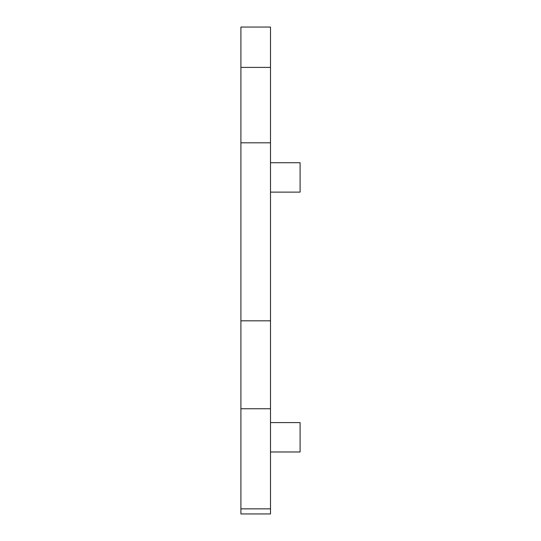 <?xml version="1.0" encoding="UTF-8"?>
<svg xmlns="http://www.w3.org/2000/svg" width="541" height="541" viewBox="0 0 541 541"><rect width="100%" height="100%" fill="white"/><g stroke="black" fill="none" stroke-linecap="round" stroke-linejoin="round"><path stroke-width="0.81" d="M240.907 67.402L270.5 67.402L270.5 27.05L240.907 27.05L240.907 513.95L270.5 513.95L270.5 408.753L240.907 408.753M240.907 320.813L270.5 320.813L270.5 408.753M240.907 142.81L270.5 142.81L270.5 320.813M270.5 67.402L270.5 142.81M270.5 422.589L300.093 422.589L300.093 451.978L270.5 451.978M270.5 162.733L300.093 162.733L300.093 192.123L270.5 192.123M240.907 508.851L270.5 508.851"/></g></svg>
